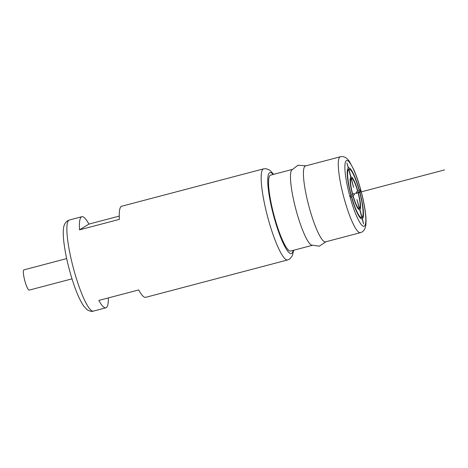 <?xml version="1.0" encoding="UTF-8"?>
<svg xmlns="http://www.w3.org/2000/svg" width="468" height="468" viewBox="0 0 468 468"><rect width="100%" height="100%" fill="white"/><g stroke="black" fill="none" stroke-linecap="round" stroke-linejoin="round"><path stroke-width="0.7" d="M292.05 169.492L270.65 175.126A39.253 6.991 75.2 0 0 274.429 216.895A39.253 6.991 75.2 0 0 290.64 251.041L312.039 245.407M309.295 207.716A39.253 6.991 75.2 0 0 325.5 241.862L360.366 232.684A39.253 6.991 -104.8 0 1 344.155 198.537A39.253 6.991 -104.8 0 1 340.376 156.762L305.51 165.947A39.253 6.991 75.2 0 0 309.295 207.716M306.031 165.807L297.952 165.239L291.599 170.153A39.253 6.991 75.2 0 0 296.349 211.121A39.253 6.991 75.2 0 0 311.319 245.051L319.27 246.203L326.02 241.728M293.635 250.257L292.389 255.703L289.879 258.886L287.656 259.945A47.104 8.383 -104.8 0 1 267.877 217.749A47.104 8.383 -104.8 0 1 263.25 169.024A47.104 8.383 -104.8 0 1 263.665 168.843L121.727 206.224A47.104 8.383 75.2 0 0 121.306 206.4A47.104 8.383 75.2 0 0 119.381 219.357L79.537 229.852A47.104 8.383 -104.8 0 1 81.467 216.895A47.104 8.383 -104.8 0 1 81.882 216.713A47.104 8.383 -104.8 0 1 88.908 224.102L79.537 229.852M108.348 297.929A47.104 8.383 -104.8 0 1 106.289 307.634A47.104 8.383 -104.8 0 1 105.873 307.815A47.104 8.383 -104.8 0 1 98.847 300.427L138.692 289.938A47.104 8.383 75.2 0 0 145.718 297.326L287.656 259.945M119.246 216.111L88.908 224.102M71.996 278.852L29.209 290.119A10.466 1.866 -104.8 0 1 24.886 281.011A10.466 1.866 -104.8 0 1 23.874 269.872L66.667 258.605M355.352 193.413L444.6 169.907M357.669 191.283L356.177 192.196L356.511 193.407L357.997 192.494A15.701 2.796 75.2 0 1 359.582 208.465L356.903 199.508L359.383 208.588A15.701 2.796 75.2 0 1 353.036 195.542L354.522 194.624L354.194 193.413L352.702 194.331A15.701 2.796 75.2 0 1 351.117 178.361L353.597 187.434L351.316 178.238A15.701 2.796 75.2 0 1 357.669 191.283M362.068 217.544L359.915 209.676A16.959 3.019 75.2 0 0 358.195 192.371L359.488 191.576A25.12 4.469 75.2 0 1 362.068 217.544M359.687 191.459L360.518 190.95L360.185 189.739L359.36 190.248A26.378 4.698 75.2 0 0 348.502 167.948L346.923 163.028L348.303 168.071A26.378 4.698 75.2 0 0 351.012 195.367L350.181 195.876L350.514 197.086L351.345 196.578A26.378 4.698 75.2 0 0 362.203 218.872L363.577 223.915L362.396 218.755A26.378 4.698 75.2 0 0 359.687 191.459M359.161 190.371L357.868 191.16A16.959 3.019 75.2 0 0 350.982 177.027L348.83 169.159A25.12 4.469 75.2 0 1 359.161 190.371M348.631 169.281L350.784 177.15A16.959 3.019 75.2 0 0 352.503 194.454L351.211 195.244A25.12 4.469 75.2 0 1 348.631 169.281M351.544 196.455L352.837 195.665A16.959 3.019 75.2 0 0 359.716 209.793L361.869 217.661A25.12 4.469 75.2 0 1 351.544 196.455M293.149 250.386A41.868 7.453 -104.8 0 1 291.576 253.475A41.868 7.453 -104.8 0 1 273.932 216.842A41.868 7.453 -104.8 0 1 269.609 172.756A41.868 7.453 -104.8 0 1 273.154 174.465M349.965 196.712A34.018 6.055 -104.8 0 1 346.384 160.641A34.018 6.055 -104.8 0 1 360.734 190.107A34.018 6.055 -104.8 0 1 364.315 226.179A34.018 6.055 -104.8 0 1 349.965 196.712M105.873 307.815L93.372 311.109A47.104 8.383 -104.8 0 1 73.593 268.913A47.104 8.383 -104.8 0 1 68.966 220.182A47.104 8.383 -104.8 0 1 69.381 220.007L81.882 216.713M360.366 232.684C362.466 232.122 364.022 230.642 365.046 228.238C365.678 225.699 366.111 226.658 365.994 218.632C365.52 210.629 363.788 201.1 360.805 190.037C358.751 182.578 356.517 176.015 354.106 170.346L349.438 161.478C346.7 157.558 343.682 155.99 340.376 156.762M273.64 174.336L269.855 170.194L266.105 168.667L263.665 168.843M93.372 311.109C91.909 311.746 89.833 311.29 87.142 309.728L83.842 306.242C80.215 301.035 76.606 292.974 73.02 282.046C68.176 267.017 65.058 253.1 63.666 240.283C63.209 235.761 63.151 231.958 63.484 228.887C63.648 225.43 65.023 222.727 67.608 220.767L69.381 220.007"/></g></svg>
